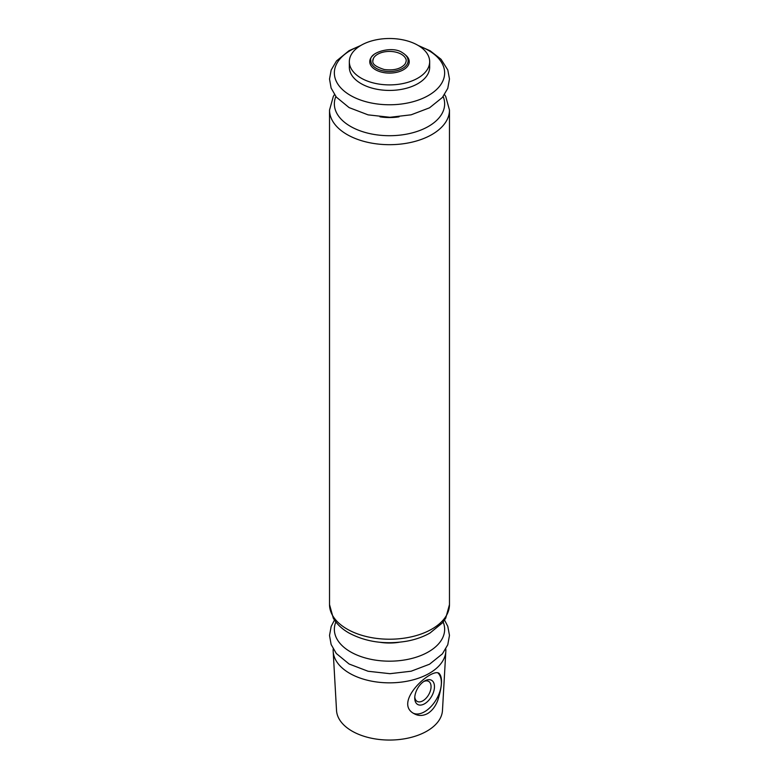 <?xml version="1.0" encoding="UTF-8"?>
<svg xmlns="http://www.w3.org/2000/svg" width="779" height="779" viewBox="0 0 779 779"><rect width="100%" height="100%" fill="white"/><g stroke="black" fill="none" stroke-linecap="round" stroke-linejoin="round"><path stroke-width="1.17" d="M401.331 54.248A16.739 9.66 180 0 1 405.557 58.347C406.599 59.817 406.375 61.794 404.876 64.287C400.572 68.961 393.697 70.704 384.242 69.516C369.45 64.745 373.083 61.035 373.443 58.347A16.739 9.66 180 0 1 401.331 54.248M372.761 61.083A16.739 9.66 180 0 1 373.443 58.347M445.802 648.975A56.351 32.533 180 0 1 445.822 651.38A56.351 32.533 180 0 1 389.5 682.842A56.351 32.533 180 0 1 333.178 651.38A56.351 32.533 180 0 1 333.198 648.975M445.822 651.38L442.472 710.448A53.001 30.595 180 0 1 389.5 740.05A53.001 30.595 180 0 1 336.528 710.448L333.178 651.38M437.808 700.282C435.539 706.31 432.17 710.721 427.7 713.506C422.948 716.028 418.45 716.105 414.194 713.73C392.519 702.677 431.508 667.437 439.054 673.329C442.696 676.98 442.277 685.968 437.808 700.282M417.904 45.299A40.167 23.195 180 0 1 429.667 61.697A40.167 23.195 180 0 1 389.5 84.892A40.167 23.195 180 0 1 349.333 61.697A40.167 23.195 180 0 1 374.124 40.274A40.167 23.195 180 0 1 417.904 45.299M429.667 61.697L429.667 67.237A40.167 23.195 180 0 1 389.5 90.422A40.167 23.195 180 0 1 349.333 67.237L349.333 61.697M437.934 672.92A23.711 13.691 -60 0 1 439.638 692.268A23.711 13.691 -60 0 1 424.613 711.724A23.711 13.691 -60 0 1 413.406 713.243M424.613 703.758A13.944 8.053 -60 0 1 414.749 698.062A13.944 8.053 -60 0 1 424.613 680.982A13.944 8.053 -60 0 1 434.468 686.679A13.944 8.053 -60 0 1 424.613 703.758M423.718 681.547A11.529 6.66 -60 0 1 428.664 681.391A11.529 6.66 -60 0 1 430.436 690.632A11.529 6.66 -60 0 1 422.9 700.798A11.529 6.66 -60 0 1 417.135 701.373A11.529 6.66 -60 0 1 414.788 697.01M405.469 54.997A19.738 11.393 180 0 1 402.704 70.168A19.738 11.393 180 0 1 376.296 70.168A19.738 11.393 180 0 1 373.531 54.997M408.118 60.781A18.618 10.75 180 0 1 389.5 71.532A18.618 10.75 180 0 1 370.882 60.781C367.892 52.787 392.382 45.211 402.461 52.738C406.18 54.958 408.06 57.646 408.118 60.781M419.316 46.156A55.143 31.832 180 0 1 428.489 50.431A55.143 31.832 180 0 1 425.616 96.995A55.143 31.832 180 0 1 345.36 92.019A55.143 31.832 180 0 1 359.684 46.156M399.043 116.821A36.204 20.897 180 0 1 379.957 116.821M443.154 96.518A55.143 31.832 180 0 1 389.5 135.712A55.143 31.832 180 0 1 335.846 96.518M444.536 94.6L445.724 96.499L449.473 110.063A59.973 34.627 180 0 1 389.5 144.69A59.973 34.627 180 0 1 329.527 110.063L329.527 604.592A59.973 34.627 180 0 0 389.5 639.218A59.973 34.627 180 0 0 449.473 604.592L445.724 618.166L442.443 622.859L430.057 632.976C423.367 636.784 415.713 639.501 407.115 641.127C385.362 644.808 365.926 642.062 348.797 632.899C341.962 628.974 336.791 624.076 333.295 618.205L329.527 604.592M443.154 621.983A55.143 31.832 180 0 1 389.5 661.176A55.143 31.832 180 0 1 335.846 621.983M399.043 642.286A36.204 20.897 180 0 1 379.957 642.286M360.794 45.474L349.07 50.674L336.489 60.947L331.163 70.052L329.527 79.069L331.114 88.066L336.304 97.083L349.109 107.609L368.097 114.864L389.977 117.288L411.127 114.815L429.531 107.814L442.375 97.482L447.779 88.358L449.473 78.971L447.798 69.964L441.05 59.282L430.174 50.81L418.206 45.474M334.464 94.6L333.334 96.392L329.527 110.063M449.473 110.063L449.473 604.592M334.464 620.065L331.163 626.452L329.527 635.469L331.114 644.467L336.304 653.493L349.109 664.01L368.097 671.264L389.977 673.689L411.127 671.216L429.531 664.214L442.375 653.883L447.779 644.759L449.473 635.372L447.798 626.365L444.536 620.065"/></g></svg>
